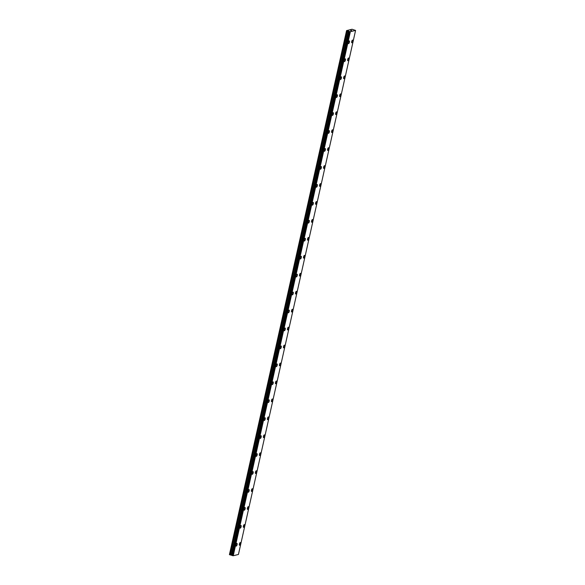 <?xml version="1.0" encoding="UTF-8"?>
<svg xmlns="http://www.w3.org/2000/svg" width="585" height="585" viewBox="0 0 585 585"><rect width="100%" height="100%" fill="white"/><g stroke="black" fill="none" stroke-linecap="round" stroke-linejoin="round"><path stroke-width="0.88" d="M352.66 40.08A1.411 0.519 -72.8 0 1 352.813 41.279A1.411 0.519 -72.8 0 1 351.826 42.763A1.411 0.519 -72.8 0 1 351.673 41.564A1.411 0.519 -72.8 0 1 352.66 40.08A1.411 0.519 -72.8 0 1 352.813 41.279A1.411 0.519 -72.8 0 1 351.826 42.763M348.653 58.025A1.411 0.519 -72.8 0 1 348.806 59.224A1.411 0.519 -72.8 0 1 347.812 60.716A1.411 0.519 -72.8 0 1 347.658 59.509A1.411 0.519 -72.8 0 1 348.653 58.025A1.411 0.519 -72.8 0 1 348.799 59.224A1.411 0.519 -72.8 0 1 347.812 60.716M344.638 75.97A1.411 0.519 -72.8 0 1 344.792 77.176A1.411 0.519 -72.8 0 1 343.805 78.661A1.411 0.519 -72.8 0 1 343.651 77.454A1.411 0.519 -72.8 0 1 344.638 75.97A1.411 0.519 -72.8 0 1 344.792 77.169A1.411 0.519 -72.8 0 1 343.805 78.661M340.777 95.121A1.411 0.519 -72.8 0 1 339.79 96.605A1.411 0.519 -72.8 0 1 339.636 95.406A1.411 0.519 -72.8 0 1 340.624 93.914A1.411 0.519 -72.8 0 1 340.777 95.121M340.624 93.914A1.411 0.519 -72.8 0 1 340.784 95.121A1.411 0.519 -72.8 0 1 339.79 96.605M336.616 111.859A1.411 0.519 -72.8 0 1 336.77 113.066A1.411 0.519 -72.8 0 1 335.775 114.55A1.411 0.519 -72.8 0 1 335.629 113.351A1.411 0.519 -72.8 0 1 336.616 111.859A1.411 0.519 -72.8 0 1 336.77 113.066A1.411 0.519 -72.8 0 1 335.783 114.55M332.602 129.811A1.411 0.519 -72.8 0 1 332.755 131.011A1.411 0.519 -72.8 0 1 331.768 132.495A1.411 0.519 -72.8 0 1 331.615 131.296A1.411 0.519 -72.8 0 1 332.602 129.811A1.411 0.519 -72.8 0 1 332.755 131.011A1.411 0.519 -72.8 0 1 331.768 132.495M328.594 147.756A1.411 0.519 -72.8 0 1 328.748 148.956A1.411 0.519 -72.8 0 1 327.754 150.447A1.411 0.519 -72.8 0 1 327.6 149.241A1.411 0.519 -72.8 0 1 328.594 147.756A1.411 0.519 -72.8 0 1 328.741 148.956A1.411 0.519 -72.8 0 1 327.761 150.447M324.58 165.701A1.411 0.519 -72.8 0 1 324.733 166.908A1.411 0.519 -72.8 0 1 323.746 168.392A1.411 0.519 -72.8 0 1 323.593 167.186A1.411 0.519 -72.8 0 1 324.58 165.701A1.411 0.519 -72.8 0 1 324.733 166.9A1.411 0.519 -72.8 0 1 323.746 168.392M320.573 183.646A1.411 0.519 -72.8 0 1 320.726 184.853A1.411 0.519 -72.8 0 1 319.732 186.337A1.411 0.519 -72.8 0 1 319.578 185.138A1.411 0.519 -72.8 0 1 320.573 183.646A1.411 0.519 -72.8 0 1 320.719 184.853A1.411 0.519 -72.8 0 1 319.732 186.337M316.558 201.598A1.411 0.519 -72.8 0 1 316.712 202.798A1.411 0.519 -72.8 0 1 315.724 204.282A1.411 0.519 -72.8 0 1 315.571 203.083A1.411 0.519 -72.8 0 1 316.558 201.598A1.411 0.519 -72.8 0 1 316.712 202.798A1.411 0.519 -72.8 0 1 315.724 204.282M312.544 219.543A1.411 0.519 -72.8 0 1 312.697 220.742A1.411 0.519 -72.8 0 1 311.71 222.227A1.411 0.519 -72.8 0 1 311.556 221.028A1.411 0.519 -72.8 0 1 312.544 219.543A1.411 0.519 -72.8 0 1 312.697 220.742A1.411 0.519 -72.8 0 1 311.71 222.234M308.536 237.488A1.411 0.519 -72.8 0 1 308.69 238.687A1.411 0.519 -72.8 0 1 307.695 240.179A1.411 0.519 -72.8 0 1 307.549 238.972A1.411 0.519 -72.8 0 1 308.536 237.488A1.411 0.519 -72.8 0 1 308.683 238.687A1.411 0.519 -72.8 0 1 307.703 240.179M304.522 255.433A1.411 0.519 -72.8 0 1 304.675 256.639A1.411 0.519 -72.8 0 1 303.688 258.124A1.411 0.519 -72.8 0 1 303.535 256.917A1.411 0.519 -72.8 0 1 304.522 255.433A1.411 0.519 -72.8 0 1 304.675 256.639A1.411 0.519 -72.8 0 1 303.688 258.124M300.514 273.378A1.411 0.519 -72.8 0 1 300.668 274.584A1.411 0.519 -72.8 0 1 299.674 276.069A1.411 0.519 -72.8 0 1 299.52 274.87A1.411 0.519 -72.8 0 1 300.514 273.378A1.411 0.519 -72.8 0 1 300.661 274.584A1.411 0.519 -72.8 0 1 299.674 276.069M296.5 291.33A1.411 0.519 -72.8 0 1 296.654 292.529A1.411 0.519 -72.8 0 1 295.666 294.014A1.411 0.519 -72.8 0 1 295.513 292.814A1.411 0.519 -72.8 0 1 296.5 291.33A1.411 0.519 -72.8 0 1 296.654 292.529A1.411 0.519 -72.8 0 1 295.666 294.014M292.485 309.275A1.411 0.519 -72.8 0 1 292.646 310.474A1.411 0.519 -72.8 0 1 291.652 311.966A1.411 0.519 -72.8 0 1 291.498 310.759A1.411 0.519 -72.8 0 1 292.485 309.275A1.411 0.519 -72.8 0 1 292.639 310.474A1.411 0.519 -72.8 0 1 291.652 311.966M288.632 328.419A1.411 0.519 -72.8 0 1 287.644 329.911A1.411 0.519 -72.8 0 1 287.491 328.704A1.411 0.519 -72.8 0 1 288.478 327.22A1.411 0.519 -72.8 0 1 288.632 328.419M288.478 327.22A1.411 0.519 -72.8 0 1 288.632 328.426A1.411 0.519 -72.8 0 1 287.644 329.911M284.464 345.165A1.411 0.519 -72.8 0 1 284.617 346.371A1.411 0.519 -72.8 0 1 283.63 347.856A1.411 0.519 -72.8 0 1 283.476 346.656A1.411 0.519 -72.8 0 1 284.464 345.165A1.411 0.519 -72.8 0 1 284.617 346.371A1.411 0.519 -72.8 0 1 283.63 347.856M280.456 363.109A1.411 0.519 -72.8 0 1 280.61 364.316A1.411 0.519 -72.8 0 1 279.615 365.8A1.411 0.519 -72.8 0 1 279.469 364.601A1.411 0.519 -72.8 0 1 280.456 363.109A1.411 0.519 -72.8 0 1 280.603 364.316A1.411 0.519 -72.8 0 1 279.623 365.8M276.442 381.062A1.411 0.519 -72.8 0 1 276.595 382.261A1.411 0.519 -72.8 0 1 275.608 383.745A1.411 0.519 -72.8 0 1 275.455 382.546A1.411 0.519 -72.8 0 1 276.442 381.062A1.411 0.519 -72.8 0 1 276.595 382.261A1.411 0.519 -72.8 0 1 275.608 383.745M272.434 399.007A1.411 0.519 -72.8 0 1 272.588 400.206A1.411 0.519 -72.8 0 1 271.594 401.698A1.411 0.519 -72.8 0 1 271.44 400.491A1.411 0.519 -72.8 0 1 272.434 399.007A1.411 0.519 -72.8 0 1 272.581 400.206A1.411 0.519 -72.8 0 1 271.594 401.698M268.42 416.951A1.411 0.519 -72.8 0 1 268.573 418.158A1.411 0.519 -72.8 0 1 267.586 419.642A1.411 0.519 -72.8 0 1 267.433 418.436A1.411 0.519 -72.8 0 1 268.42 416.951A1.411 0.519 -72.8 0 1 268.573 418.151A1.411 0.519 -72.8 0 1 267.586 419.642M264.405 434.896A1.411 0.519 -72.8 0 1 264.559 436.103A1.411 0.519 -72.8 0 1 263.572 437.587A1.411 0.519 -72.8 0 1 263.418 436.388A1.411 0.519 -72.8 0 1 264.405 434.896A1.411 0.519 -72.8 0 1 264.559 436.103A1.411 0.519 -72.8 0 1 263.572 437.587M260.398 452.841A1.411 0.519 -72.8 0 1 260.544 454.048A1.411 0.519 -72.8 0 1 259.557 455.532A1.411 0.519 -72.8 0 1 259.411 454.333A1.411 0.519 -72.8 0 1 260.398 452.848A1.411 0.519 -72.8 0 1 260.552 454.048A1.411 0.519 -72.8 0 1 259.564 455.532M256.384 470.793A1.411 0.519 -72.8 0 1 256.537 471.993A1.411 0.519 -72.8 0 1 255.55 473.477A1.411 0.519 -72.8 0 1 255.396 472.278A1.411 0.519 -72.8 0 1 256.384 470.793A1.411 0.519 -72.8 0 1 256.537 471.993A1.411 0.519 -72.8 0 1 255.55 473.484M252.369 488.738A1.411 0.519 -72.8 0 1 252.523 489.937A1.411 0.519 -72.8 0 1 251.535 491.429A1.411 0.519 -72.8 0 1 251.382 490.223A1.411 0.519 -72.8 0 1 252.376 488.738A1.411 0.519 -72.8 0 1 252.53 489.937A1.411 0.519 -72.8 0 1 251.543 491.429M248.362 506.683A1.411 0.519 -72.8 0 1 248.515 507.89A1.411 0.519 -72.8 0 1 247.528 509.374A1.411 0.519 -72.8 0 1 247.375 508.168A1.411 0.519 -72.8 0 1 248.362 506.683A1.411 0.519 -72.8 0 1 248.515 507.89A1.411 0.519 -72.8 0 1 247.528 509.374M244.355 524.628A1.411 0.519 -72.8 0 1 244.508 525.835A1.411 0.519 -72.8 0 1 243.514 527.319A1.411 0.519 -72.8 0 1 243.36 526.12A1.411 0.519 -72.8 0 1 244.355 524.628A1.411 0.519 -72.8 0 1 244.501 525.835A1.411 0.519 -72.8 0 1 243.514 527.319M240.34 542.58A1.411 0.519 -72.8 0 1 240.493 543.779A1.411 0.519 -72.8 0 1 239.506 545.264A1.411 0.519 -72.8 0 1 239.353 544.065A1.411 0.519 -72.8 0 1 240.34 542.58A1.411 0.519 -72.8 0 1 240.493 543.779A1.411 0.519 -72.8 0 1 239.506 545.264M349.311 40.906A1.411 0.519 -72.8 0 1 349.464 42.113A1.411 0.519 -72.8 0 1 348.47 43.597A1.411 0.519 -72.8 0 1 348.316 42.398A1.411 0.519 -72.8 0 1 349.311 40.906A1.411 0.519 -72.8 0 1 349.457 42.113A1.411 0.519 -72.8 0 1 348.477 43.597M345.296 58.851A1.411 0.519 -72.8 0 1 345.45 60.058A1.411 0.519 -72.8 0 1 344.463 61.542A1.411 0.519 -72.8 0 1 344.309 60.343A1.411 0.519 -72.8 0 1 345.296 58.851A1.411 0.519 -72.8 0 1 345.45 60.058A1.411 0.519 -72.8 0 1 344.463 61.542M341.435 78.002A1.411 0.519 -72.8 0 1 340.448 79.487A1.411 0.519 -72.8 0 1 340.294 78.288A1.411 0.519 -72.8 0 1 341.289 76.803A1.411 0.519 -72.8 0 1 341.435 78.002M341.289 76.803A1.411 0.519 -72.8 0 1 341.443 78.002A1.411 0.519 -72.8 0 1 340.448 79.487M337.274 94.748A1.411 0.519 -72.8 0 1 337.428 95.947A1.411 0.519 -72.8 0 1 336.441 97.439A1.411 0.519 -72.8 0 1 336.287 96.232A1.411 0.519 -72.8 0 1 337.274 94.748A1.411 0.519 -72.8 0 1 337.428 95.947A1.411 0.519 -72.8 0 1 336.441 97.439M333.26 112.693A1.411 0.519 -72.8 0 1 333.413 113.899A1.411 0.519 -72.8 0 1 332.426 115.384A1.411 0.519 -72.8 0 1 332.273 114.177A1.411 0.519 -72.8 0 1 333.26 112.693A1.411 0.519 -72.8 0 1 333.413 113.899A1.411 0.519 -72.8 0 1 332.426 115.384M329.253 130.638A1.411 0.519 -72.8 0 1 329.406 131.844A1.411 0.519 -72.8 0 1 328.412 133.329A1.411 0.519 -72.8 0 1 328.265 132.13A1.411 0.519 -72.8 0 1 329.253 130.638A1.411 0.519 -72.8 0 1 329.399 131.844A1.411 0.519 -72.8 0 1 328.419 133.329M325.238 148.59A1.411 0.519 -72.8 0 1 325.392 149.789A1.411 0.519 -72.8 0 1 324.404 151.274A1.411 0.519 -72.8 0 1 324.251 150.074A1.411 0.519 -72.8 0 1 325.238 148.59A1.411 0.519 -72.8 0 1 325.392 149.789A1.411 0.519 -72.8 0 1 324.404 151.274M321.231 166.535A1.411 0.519 -72.8 0 1 321.384 167.734A1.411 0.519 -72.8 0 1 320.39 169.219A1.411 0.519 -72.8 0 1 320.236 168.019A1.411 0.519 -72.8 0 1 321.231 166.535A1.411 0.519 -72.8 0 1 321.377 167.734A1.411 0.519 -72.8 0 1 320.39 169.226M317.37 185.679A1.411 0.519 -72.8 0 1 316.383 187.171A1.411 0.519 -72.8 0 1 316.229 185.964A1.411 0.519 -72.8 0 1 317.216 184.48A1.411 0.519 -72.8 0 1 317.37 185.679M317.216 184.48A1.411 0.519 -72.8 0 1 317.37 185.686A1.411 0.519 -72.8 0 1 316.383 187.171M313.355 203.631A1.411 0.519 -72.8 0 1 312.368 205.116A1.411 0.519 -72.8 0 1 312.214 203.909A1.411 0.519 -72.8 0 1 313.202 202.425A1.411 0.519 -72.8 0 1 313.355 203.631M313.202 202.425A1.411 0.519 -72.8 0 1 313.363 203.631A1.411 0.519 -72.8 0 1 312.368 205.116M309.194 220.369A1.411 0.519 -72.8 0 1 309.348 221.576A1.411 0.519 -72.8 0 1 308.353 223.06A1.411 0.519 -72.8 0 1 308.207 221.861A1.411 0.519 -72.8 0 1 309.194 220.369A1.411 0.519 -72.8 0 1 309.341 221.576A1.411 0.519 -72.8 0 1 308.361 223.06M305.18 238.322A1.411 0.519 -72.8 0 1 305.333 239.521A1.411 0.519 -72.8 0 1 304.346 241.005A1.411 0.519 -72.8 0 1 304.193 239.806A1.411 0.519 -72.8 0 1 305.18 238.322A1.411 0.519 -72.8 0 1 305.333 239.521A1.411 0.519 -72.8 0 1 304.346 241.005M301.173 256.267A1.411 0.519 -72.8 0 1 301.326 257.466A1.411 0.519 -72.8 0 1 300.332 258.958A1.411 0.519 -72.8 0 1 300.178 257.751A1.411 0.519 -72.8 0 1 301.173 256.267A1.411 0.519 -72.8 0 1 301.319 257.466A1.411 0.519 -72.8 0 1 300.339 258.958M297.158 274.211A1.411 0.519 -72.8 0 1 297.312 275.418A1.411 0.519 -72.8 0 1 296.324 276.902A1.411 0.519 -72.8 0 1 296.171 275.696A1.411 0.519 -72.8 0 1 297.158 274.211A1.411 0.519 -72.8 0 1 297.312 275.411A1.411 0.519 -72.8 0 1 296.324 276.902M293.151 292.156A1.411 0.519 -72.8 0 1 293.304 293.363A1.411 0.519 -72.8 0 1 292.31 294.847A1.411 0.519 -72.8 0 1 292.156 293.648A1.411 0.519 -72.8 0 1 293.151 292.156A1.411 0.519 -72.8 0 1 293.297 293.363A1.411 0.519 -72.8 0 1 292.31 294.847M289.136 310.101A1.411 0.519 -72.8 0 1 289.29 311.308A1.411 0.519 -72.8 0 1 288.303 312.792A1.411 0.519 -72.8 0 1 288.149 311.593A1.411 0.519 -72.8 0 1 289.136 310.101A1.411 0.519 -72.8 0 1 289.29 311.308A1.411 0.519 -72.8 0 1 288.303 312.792M285.122 328.053A1.411 0.519 -72.8 0 1 285.275 329.253A1.411 0.519 -72.8 0 1 284.288 330.737A1.411 0.519 -72.8 0 1 284.135 329.538A1.411 0.519 -72.8 0 1 285.122 328.053A1.411 0.519 -72.8 0 1 285.275 329.253A1.411 0.519 -72.8 0 1 284.288 330.737M281.114 345.998A1.411 0.519 -72.8 0 1 281.268 347.197A1.411 0.519 -72.8 0 1 280.273 348.689A1.411 0.519 -72.8 0 1 280.127 347.483A1.411 0.519 -72.8 0 1 281.114 345.998A1.411 0.519 -72.8 0 1 281.261 347.197A1.411 0.519 -72.8 0 1 280.281 348.689M277.1 363.943A1.411 0.519 -72.8 0 1 277.253 365.15A1.411 0.519 -72.8 0 1 276.266 366.634A1.411 0.519 -72.8 0 1 276.113 365.428A1.411 0.519 -72.8 0 1 277.1 363.943A1.411 0.519 -72.8 0 1 277.253 365.142A1.411 0.519 -72.8 0 1 276.266 366.634M273.093 381.888A1.411 0.519 -72.8 0 1 273.246 383.095A1.411 0.519 -72.8 0 1 272.252 384.579A1.411 0.519 -72.8 0 1 272.098 383.38A1.411 0.519 -72.8 0 1 273.093 381.888A1.411 0.519 -72.8 0 1 273.239 383.095A1.411 0.519 -72.8 0 1 272.252 384.579M269.078 399.84A1.411 0.519 -72.8 0 1 269.232 401.039A1.411 0.519 -72.8 0 1 268.244 402.524A1.411 0.519 -72.8 0 1 268.091 401.325A1.411 0.519 -72.8 0 1 269.078 399.84A1.411 0.519 -72.8 0 1 269.232 401.039A1.411 0.519 -72.8 0 1 268.244 402.524M265.063 417.785A1.411 0.519 -72.8 0 1 265.224 418.984A1.411 0.519 -72.8 0 1 264.23 420.469A1.411 0.519 -72.8 0 1 264.076 419.269A1.411 0.519 -72.8 0 1 265.063 417.785A1.411 0.519 -72.8 0 1 265.217 418.984A1.411 0.519 -72.8 0 1 264.23 420.476M261.056 435.73A1.411 0.519 -72.8 0 1 261.21 436.929A1.411 0.519 -72.8 0 1 260.223 438.421A1.411 0.519 -72.8 0 1 260.069 437.214A1.411 0.519 -72.8 0 1 261.056 435.73A1.411 0.519 -72.8 0 1 261.21 436.929A1.411 0.519 -72.8 0 1 260.223 438.421M257.042 453.675A1.411 0.519 -72.8 0 1 257.195 454.881A1.411 0.519 -72.8 0 1 256.208 456.366A1.411 0.519 -72.8 0 1 256.055 455.159A1.411 0.519 -72.8 0 1 257.042 453.675A1.411 0.519 -72.8 0 1 257.195 454.881A1.411 0.519 -72.8 0 1 256.208 456.366M253.034 471.62A1.411 0.519 -72.8 0 1 253.188 472.826A1.411 0.519 -72.8 0 1 252.193 474.311A1.411 0.519 -72.8 0 1 252.04 473.111A1.411 0.519 -72.8 0 1 253.034 471.62A1.411 0.519 -72.8 0 1 253.181 472.826A1.411 0.519 -72.8 0 1 252.201 474.311M249.02 489.572A1.411 0.519 -72.8 0 1 249.173 490.771A1.411 0.519 -72.8 0 1 248.186 492.256A1.411 0.519 -72.8 0 1 248.033 491.056A1.411 0.519 -72.8 0 1 249.02 489.572A1.411 0.519 -72.8 0 1 249.173 490.771A1.411 0.519 -72.8 0 1 248.186 492.256M245.013 507.517A1.411 0.519 -72.8 0 1 245.166 508.716A1.411 0.519 -72.8 0 1 244.172 510.208A1.411 0.519 -72.8 0 1 244.018 509.001A1.411 0.519 -72.8 0 1 245.013 507.517A1.411 0.519 -72.8 0 1 245.159 508.716A1.411 0.519 -72.8 0 1 244.172 510.208M241.152 526.661A1.411 0.519 -72.8 0 1 240.164 528.153A1.411 0.519 -72.8 0 1 240.011 526.946A1.411 0.519 -72.8 0 1 240.998 525.462A1.411 0.519 -72.8 0 1 241.152 526.661M240.998 525.462A1.411 0.519 -72.8 0 1 241.152 526.668A1.411 0.519 -72.8 0 1 240.164 528.153M236.983 543.406A1.411 0.519 -72.8 0 1 237.137 544.613A1.411 0.519 -72.8 0 1 236.15 546.097A1.411 0.519 -72.8 0 1 235.996 544.898A1.411 0.519 -72.8 0 1 236.983 543.406A1.411 0.519 -72.8 0 1 237.137 544.613A1.411 0.519 -72.8 0 1 236.15 546.097M355.578 30.427L238.439 554.463L233.239 555.75L350.239 31.692L346.561 30.61L352.046 29.25L355.578 30.427L350.239 31.692M232.165 555.523L349.303 31.488L232.165 555.523L233.101 555.728M232.172 555.501L349.143 31.371M346.561 30.61L229.422 554.646L232.004 555.406M351.673 30.544L351.249 30.457M351.739 30.552L350.839 30.376M351.322 30.654L350.605 30.435M233.239 555.75L350.371 31.714M231.952 555.377L349.091 31.341M229.517 554.719L346.649 30.683M233.035 555.721L350.174 31.685M232.603 555.655L349.742 31.619M232.472 555.633L349.611 31.597M232.23 555.56L349.369 31.524M231.799 555.253L348.938 31.217M231.609 555.172L348.748 31.137M231.506 555.136L348.645 31.1M231.229 555.077L348.36 31.042M230.322 554.953L347.453 30.917M230.183 554.924L347.314 30.888"/></g></svg>
